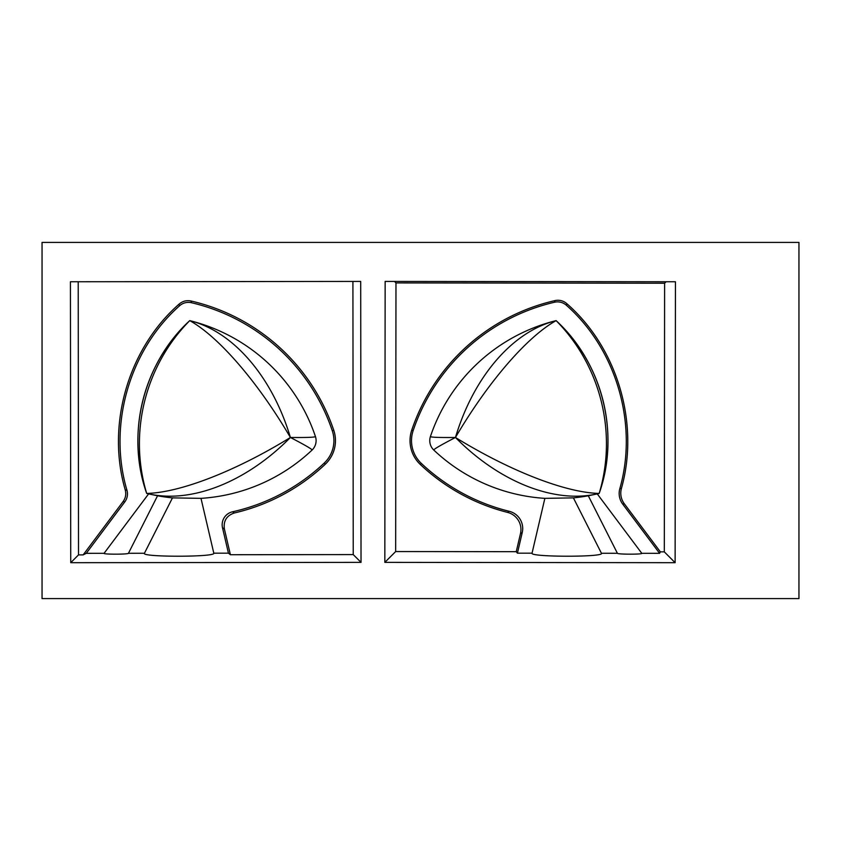 <?xml version="1.0" encoding="UTF-8"?>
<svg xmlns="http://www.w3.org/2000/svg" width="841" height="841" viewBox="0 0 841 841"><rect width="100%" height="100%" fill="white"/><g stroke="black" fill="none" stroke-linecap="round" stroke-linejoin="round"><path stroke-width="1.26" d="M352.915 281.43L353.231 554.587L230.402 554.724L224.379 528.968A27653.962 2410.201 76.8 0 1 222.508 527.801A13.456 13.361 32.1 0 1 232.558 511.791A29227.389 2704.088 -95.5 0 0 234.334 512.978A197.467 197.467 0 0 0 325.309 464.2A32.41 32.41 0 0 0 333.761 430.266A197.467 197.467 0 0 0 191.012 301.004L191.517 302.728A13.424 13.361 75.3 0 0 179.469 305.872C129.199 350.403 107.848 425.683 126.938 490.187A13.424 13.361 10.3 0 1 124.804 501.888L123.101 501.572L83.143 554.892L78.518 554.892L78.213 281.746M191.012 301.004C186.502 300.1 182.508 301.152 179.028 304.169C128.221 348.731 106.176 424.737 125.246 489.935L126.938 490.187M222.508 527.801L228.437 553.168L213.803 553.189L200.999 498.356A178.092 178.092 0 0 0 312.011 450.114A13.046 13.046 0 0 0 315.417 436.458A178.092 178.092 0 0 0 189.751 320.621C142.802 364.521 125.835 432.631 146.681 493.425A178.092 178.092 0 0 0 148.605 493.898L104.084 553.304L86.266 553.325L124.804 501.888M191.517 302.728A195.9 195.9 0 0 1 332.29 430.76A30.854 30.854 -77 0 1 324.237 463.065A195.9 195.9 0 0 1 232.558 511.791M315.417 436.458C315.669 437.299 307.333 437.635 290.408 437.478C305.43 445.288 312.631 449.493 312.011 450.114M290.408 437.478C272.253 376.726 233.209 331.407 189.751 320.621C218.975 336.947 258.008 382.277 290.408 437.478C235.89 471.023 180.153 492.731 146.681 493.425C128.452 432.705 145.146 365.688 189.751 320.621C143.275 363.123 125.603 434.093 146.681 493.425C190.119 504.306 245.866 482.608 290.408 437.478M148.605 493.898L157.561 495.78A178.092 178.092 0 0 0 172.468 497.872L200.999 498.356M172.468 497.872L144.431 553.262L128.452 553.283L157.561 495.78M128.452 553.283C128.442 554.45 102.623 554.482 104.084 553.304M213.803 553.189C216.316 557.173 140.836 557.257 144.431 553.262M224.379 528.968C223.317 520.915 226.639 515.586 234.334 512.978M230.402 554.724L228.437 553.168M125.246 489.935C126.339 494.151 125.624 498.03 123.101 501.572M86.266 553.325L83.143 554.892M361.031 562.366L70.739 562.692L70.423 281.756L360.705 281.42L361.031 562.366L353.231 554.587M70.739 562.692L78.518 554.892M430.445 436.458A13.046 13.046 0 0 0 433.851 450.114C433.22 449.493 440.421 445.288 455.454 437.478C438.518 437.635 430.182 437.299 430.445 436.458A178.092 178.092 0 0 1 556.111 320.621C512.642 331.407 473.609 376.726 455.454 437.478C499.996 482.608 555.743 504.306 599.181 493.425C565.709 492.731 509.972 471.023 455.454 437.478C487.843 382.266 526.886 336.957 556.111 320.621C600.716 365.688 617.399 432.705 599.181 493.425C620.017 432.631 603.06 364.521 556.111 320.621C602.577 363.123 620.259 434.093 599.181 493.425A178.092 178.092 0 0 1 597.257 493.898L588.301 495.78L617.399 553.283L601.431 553.262C605.026 557.257 529.536 557.173 532.048 553.189L544.863 498.356L573.394 497.872A178.092 178.092 0 0 0 588.301 495.78M433.851 450.114A178.092 178.092 0 0 0 544.863 498.356M601.431 553.262L573.394 497.872M384.831 562.366L385.146 281.42L675.439 281.756L675.123 562.692L384.831 562.366L395.669 551.549L516.248 551.685L517.425 553.168L532.048 553.189M675.123 562.692L664.306 551.854L664.611 283.217L395.974 282.912L395.669 551.549M617.399 553.283C617.42 554.45 643.239 554.482 641.778 553.304L659.596 553.325L660.343 551.854L664.306 551.854M641.778 553.304L597.257 493.898M517.425 553.168L522.24 532.553A17.945 17.808 -31.5 0 0 509.204 511.286A196.352 196.352 0 0 1 421.32 463.391A31.296 31.296 0 0 1 413.152 430.613A196.352 196.352 0 0 1 554.482 302.234A13.424 13.361 -75.3 0 1 566.519 305.388C616.569 349.593 638.182 424.306 619.817 488.674A17.892 17.808 -10.6 0 0 622.708 504.095L659.596 553.325M554.482 302.234L554.965 300.605A13.424 13.361 -75.2 0 1 566.939 303.769C617.494 348.006 639.759 423.422 621.425 488.432A17.892 17.808 -10.7 0 0 624.327 503.791L660.343 551.854M516.248 551.685L520.474 533.636A17.945 17.808 -31.3 0 0 507.543 512.4A197.824 197.824 0 0 1 420.3 464.463A32.778 32.778 0 0 1 411.743 430.14A197.824 197.824 0 0 1 554.965 300.605M619.817 488.674L621.425 488.432M507.543 512.4A31435.34 2958.68 -87.2 0 0 509.204 511.286M666.093 281.746L664.611 283.217M394.503 281.43L395.974 282.912M42.05 598.592L798.95 598.592L798.95 242.408L42.05 242.408L42.05 598.592M179.469 305.872L179.028 304.169M324.237 463.065L325.309 464.2M332.29 430.76L333.761 430.266M566.939 303.769L566.519 305.388M413.152 430.613L411.743 430.14M624.327 503.791L622.708 504.095M522.24 532.553A29464.614 2568.015 103.2 0 1 520.474 533.636M421.32 463.391L420.3 464.463"/></g></svg>
